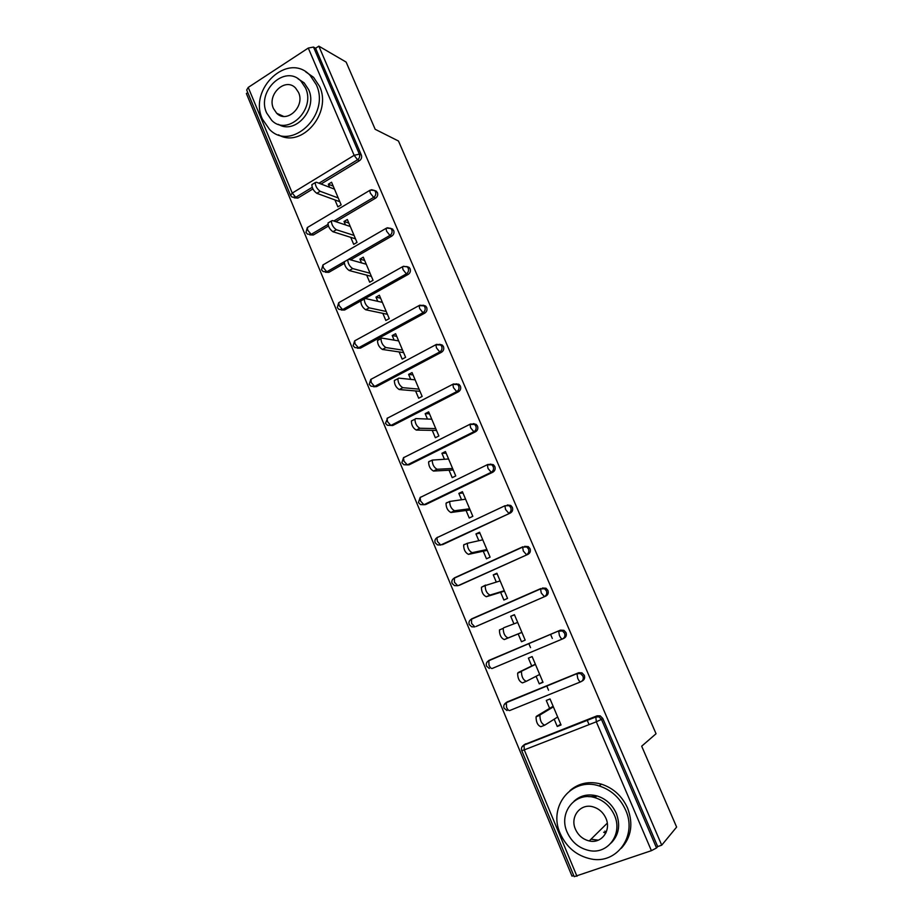 <?xml version="1.0" encoding="UTF-8"?>
<svg xmlns="http://www.w3.org/2000/svg" width="923" height="923" viewBox="0 0 923 923"><rect width="100%" height="100%" fill="white"/><g stroke="black" fill="none" stroke-linecap="round" stroke-linejoin="round"><path stroke-width="1.38" d="M596.177 796.514L588.655 796.664M247.779 92.612L246.372 93.535L572.006 876.135L573.748 875.535M290.503 195.226L246.683 89.981L248.229 87.42L308.282 48.054L313.508 47.061L315.597 48.273L318.839 46.15L346.137 62.083L375.176 129.301L398.482 141.023L656.057 733.739L641.681 746.188L676.628 827.077L661.722 845.18L657.695 846.576L602.788 718.452L601.473 719.386L656.541 847.96L657.695 846.576M530.529 647.634L528.798 643.539M552.323 638.451L550.57 634.332M548.55 690.231L546.739 685.951M656.541 847.96L651.407 850.671L574.21 876.665L521.749 750.653L524.276 749.891L576.967 876.308M589.07 724.624L587.155 720.113M318.839 46.15L661.722 845.18M549.623 708.368L546.278 700.453L550.039 698.942L561.046 724.97L557.25 726.459L560.711 724.197M554.192 719.202L557.25 726.459M315.597 48.273L361.343 155.018C362.07 157.325 361.47 159.194 359.543 160.637L321.042 184.012M312.92 188.938L297.875 198.076L294.16 197.822M524.368 744.607L597.123 715.798L600.192 715.856L602.788 718.452M328.438 226.043L313.289 235.007L309.701 234.846M374.461 190.403L377.415 192.538C378.153 194.857 377.553 196.726 375.592 198.157L335.822 221.682M344.314 263.424L328.853 272.331L325.415 272.25M390.51 228.258L393.659 230.438C394.409 232.781 393.798 234.661 391.825 236.069L350.567 259.825M361.724 300.425L344.591 310.024L341.314 310.036M406.708 266.505L409.108 267.382L410.077 268.743C410.827 271.108 410.216 272.989 408.22 274.385L365.185 298.487M423.034 305.178L425.63 306.021L426.668 307.463C427.43 309.84 426.807 311.72 424.788 313.105L360.478 348.121L357.409 348.213M439.51 344.279L442.313 345.064L443.432 346.587C444.205 348.986 443.571 350.878 441.529 352.228L376.538 386.61L373.677 386.783M456.112 383.806L459.169 384.533L460.381 386.126C461.154 388.56 460.519 390.441 458.454 391.779L392.76 425.515L389.252 425.307M473.211 423.715L476.187 424.407L477.514 426.103C478.299 428.56 477.653 430.441 475.564 431.756L409.166 464.811L405.716 464.627M490.171 464.119L493.39 464.707L494.82 466.507C495.616 468.988 494.97 470.868 492.859 472.172L425.734 504.535L422.365 504.373M442.486 544.685L510.338 513.026L440.709 545.02L437.421 544.882L435.206 542.782C434.491 540.716 435.056 539.02 436.925 537.705L437.467 537.244M507.292 504.996L510.765 505.446L512.334 507.35C513.13 509.854 512.473 511.746 510.338 513.026M524.599 546.347L528.302 546.624L530.021 548.643C530.84 551.169 530.171 553.062 528.014 554.319L458.316 585.563M542.436 588.009L546.024 588.239L547.916 590.397C548.735 592.947 548.054 594.839 545.885 596.073L476.072 626.44M472.541 618.745L473.222 618.352M562.511 638.947C564.726 637.735 565.407 635.832 564.576 633.247L562.476 630.951L558.669 631.194L559.407 635.462C560.549 637.92 561.588 639.074 562.511 638.947L492.19 668.471C491.151 668.656 490.078 667.548 488.971 665.148L488.832 660.441L560.457 630.132L563.907 630.317L566.007 632.613C566.837 635.186 566.145 637.078 563.953 638.289L562.742 638.843M505.758 703.995L506.935 702.161M507.269 701.907L578.686 672.729L581.963 672.855L584.294 675.29C585.136 677.886 584.444 679.778 582.217 680.978L581.778 681.232M536.078 676.294L539.263 683.851L543.012 682.316L532.133 656.576L528.406 658.134L531.717 665.968M525.175 640.135L521.472 641.716L525.175 640.135L514.411 614.683L510.731 616.276L513.938 623.867M518.184 633.928L521.472 641.716M500.624 592.335L503.877 600.031L507.535 598.416L496.886 573.229L493.251 574.867L496.262 581.998M483.248 551.181L486.467 558.796L490.09 557.146L479.556 532.236L475.956 533.909L478.783 540.59M466.069 510.477L469.242 518.011L472.83 516.326L462.411 491.682L458.846 493.39L461.488 499.643M449.063 470.211L452.212 477.664L455.754 475.933L445.44 451.555L441.921 453.297L444.378 459.123M432.241 430.372L435.356 437.744L438.863 435.979L428.664 411.854L425.18 413.642L427.453 419.042M415.592 390.948L418.673 398.24L422.146 396.44L412.05 372.569L408.601 374.392L410.712 379.376M399.128 351.94L402.174 359.162L405.612 357.328L395.621 333.711L392.206 335.557L394.144 340.149M382.826 313.347L385.849 320.489L389.241 318.62L379.365 295.245L375.984 297.137L377.749 301.325M366.696 275.146L369.685 282.219L373.054 280.315L363.27 257.182L359.924 259.109L361.539 262.905M350.74 237.349L353.694 244.341L357.016 242.414L347.348 219.524L344.037 221.474L345.479 224.889M334.945 199.933L337.864 206.856L341.164 204.894L331.576 182.235L328.311 184.219L329.603 187.277M539.263 683.851L542.851 681.935M510.731 616.276L514.503 614.903M493.251 574.867L497.139 573.829M475.956 533.909L479.96 533.194M458.846 493.39L462.965 492.986M441.921 453.297L446.144 453.205M425.18 413.642L429.507 413.839M408.601 374.392L413.031 374.9M392.206 335.557L396.74 336.353M375.984 297.137L380.611 298.21M359.924 259.109L364.654 260.459M344.037 221.474L348.848 223.089M328.311 184.219L333.215 186.111M606.192 832.246L604.842 831.092M544.489 725.27L540.878 726.701C537.671 725.466 536.067 722.167 536.067 716.802L539.932 715.267C539.943 720.621 541.559 723.92 544.755 725.166L557.677 716.998M540.359 714.725L553.385 706.868M536.494 716.26L553.131 706.257M526.191 681.359L522.476 682.893C519.257 681.555 517.653 678.301 517.653 673.144L521.483 671.552C521.495 676.709 523.11 679.963 526.306 681.312L539.678 674.448M521.968 670.986L535.444 664.422M518.138 672.567L535.352 664.202M508.065 637.955L504.281 639.57C501.062 638.128 499.458 634.932 499.447 629.959L503.231 628.321C503.254 633.293 504.869 636.501 508.065 637.955L521.887 632.347M503.773 627.732L517.688 622.437M504.281 639.57L521.91 632.417M500.128 580.902L485.186 585.574C485.221 590.362 486.825 593.535 490.032 595.07L504.281 590.708M490.032 595.07L486.283 596.731C483.075 595.197 481.46 592.035 481.448 587.247L485.579 585.067M486.283 596.731L504.466 591.147M482.764 539.828L467.338 543.289C467.373 547.904 468.999 551.043 472.195 552.669L486.871 549.531M472.195 552.669L468.492 554.377C465.284 552.75 463.669 549.623 463.646 544.997L464.292 544.397M468.492 554.377L487.206 550.327M465.584 499.181L449.697 501.466C449.743 505.919 451.359 509.011 454.554 510.742L469.645 508.781M454.554 510.742L450.886 512.484C447.69 510.765 446.063 507.673 446.04 503.22L446.744 502.62M450.886 512.484L470.13 509.946M625.609 810.036C620.071 797.945 611.28 789.915 599.258 785.969C571.799 776.635 547.743 806.517 560.215 833.55C566.549 847.429 576.829 855.909 591.055 858.967C616.818 864.528 637.562 835.638 625.609 810.036M621.271 848.306C631.367 837.149 633.466 823.743 627.571 808.063C622.067 796.03 613.322 788.057 601.346 784.135C589.255 780.893 578.779 783.05 569.941 790.619M574.048 801.199C580.371 795.441 587.986 793.665 596.869 795.891C605.753 798.66 612.226 804.498 616.287 813.382C620.625 825.07 618.918 834.934 611.176 842.987M614.418 815.228C610.334 806.298 603.838 800.437 594.908 797.645C575.225 791.276 558.173 812.794 567.137 832.211C571.637 842.076 578.917 848.179 588.978 850.498C607.784 854.906 623.117 833.907 614.418 815.228M575.444 829.235C578.294 835.477 582.898 839.388 589.255 840.945C601.473 844.003 611.545 830.412 605.915 818.286C603.238 812.425 598.958 808.617 593.074 806.864C580.486 802.998 569.699 816.797 575.444 829.235M590.974 839.238L598.346 840.161M603.677 832.258L605.753 833.204M316.266 84.639L310.22 75.513C288.345 51.18 247.952 88.943 262.432 119.171L269.62 129.543C291.31 151.96 330.757 114.81 316.266 84.639M278.481 134.816C301.544 148.718 332.395 112.998 319.554 86.358L313.532 77.278L305.663 71.809M298.002 78.767L304.14 82.851L308.605 89.554C317.997 109.064 295.037 135.093 278.388 124.305M305.536 87.973L301.048 81.236C285.253 63.86 256.179 91.112 266.643 112.964L271.72 120.348C287.399 136.731 316.001 109.791 305.536 87.973M273.485 108.568L276.681 113.252C286.799 123.924 305.282 106.537 298.544 92.462L295.591 88.054C285.426 76.967 266.735 94.492 273.485 108.568M278.481 114.071L278.942 114.925M448.59 458.985L432.241 460.092C432.287 464.396 433.914 467.453 437.11 469.276L452.605 468.48M437.11 469.276L433.487 471.053C430.28 469.253 428.664 466.196 428.618 461.881L429.391 461.292M433.487 471.053L453.239 469.98M431.768 419.204L415.788 418.592L414.969 419.169C415.038 423.322 416.665 426.357 419.85 428.26L435.737 428.595M419.85 428.26L416.273 430.072C413.066 428.18 411.45 425.157 411.393 421.003L412.212 420.426M473.972 423.645L473.049 423.819M416.273 430.072L436.521 430.441M415.131 379.849L398.771 378.13L397.894 378.684C397.975 382.699 399.601 385.699 402.786 387.683L419.054 389.137M402.786 387.683L399.244 389.541C396.048 387.568 394.421 384.568 394.352 380.553L395.229 379.988M458.5 384.106L457.566 384.36M399.244 389.541L419.977 391.317M398.667 340.899L381.926 338.095L381.003 338.626C381.084 342.514 382.722 345.49 385.906 347.556L402.555 350.105M385.906 347.556L382.399 349.448C379.203 347.394 377.576 344.417 377.507 340.529L378.43 339.999M382.399 349.448L403.616 352.609M382.364 302.363L365.266 298.498L364.297 298.994C364.389 302.756 366.027 305.709 369.2 307.855L386.218 311.466M369.2 307.855L365.739 309.782C362.543 307.647 360.916 304.705 360.824 300.944L361.747 300.425M365.739 309.782L387.418 314.293M366.246 264.232L348.79 259.328L347.763 259.79C347.867 263.424 349.505 266.366 352.678 268.581L370.054 273.243M352.678 268.581L349.252 270.543C346.067 268.339 344.429 265.409 344.337 261.763L345.202 261.267M349.252 270.543L371.381 276.381M350.29 226.493L332.488 220.574L331.403 220.989C331.519 224.52 333.157 227.427 336.341 229.735L354.063 235.411M336.341 229.735L332.949 231.731C329.765 229.435 328.115 226.527 328.011 222.997L328.83 222.512M332.949 231.731L355.517 238.849M334.495 189.146L316.358 182.223L315.228 182.604C315.343 186.019 316.993 188.915 320.166 191.292L338.233 197.96M320.166 191.292L316.808 193.311C313.624 190.957 311.986 188.061 311.87 184.646L312.643 184.173M316.808 193.311L339.814 201.71M651.407 850.671L596.316 721.798L524.276 749.891L524.022 744.826L597.123 715.798M600.192 715.856L598.865 716.79L601.473 719.386L596.316 721.798L595.785 716.733L598.865 716.79L595.508 717.113L523.699 745.23C521.645 746.557 520.987 748.357 521.737 750.63M248.229 87.42L292.256 193.08L354.144 155.329L308.282 48.054M313.508 47.061L359.359 154.129L361.343 155.018M359.543 160.637L357.559 159.76L354.144 155.329L359.359 154.129C360.097 156.437 359.485 158.318 357.559 159.76L318.954 183.216M312.193 187.334L295.741 197.326L292.037 197.095L290.56 195.364L292.256 193.08L295.741 197.326L297.875 198.076M525.568 743.834L521.933 746.972M580.705 681.832L509.715 710.525C508.711 710.791 507.65 709.706 506.531 707.283L506.335 702.403L578.686 672.729M581.963 672.855L576.99 673.917L577.752 678.393C578.917 680.862 579.944 681.993 580.832 681.785C583.071 680.586 583.763 678.682 582.921 676.074L580.579 673.628L577.302 673.502L505.966 702.83C503.946 704.157 503.312 705.933 504.05 708.149L507.004 710.548M507.927 701.549L504.35 704.364M486.975 662.206L488.832 660.441L560.457 630.132M545.885 596.073L476.522 626.279M546.024 588.239L544.535 588.736L546.439 590.893C547.258 593.454 546.578 595.347 544.397 596.593L541.259 593.016L540.543 588.932L471.065 619.391C469.138 620.706 468.538 622.437 469.253 624.559L471.791 626.821L474.837 626.879L471.595 623.463L471.526 618.929L540.843 588.539M528.014 554.319L459.412 585.263M528.302 546.624L526.768 546.97L528.487 549C529.306 551.539 528.637 553.431 526.479 554.7L523.306 551.031L522.626 547.131L453.908 578.329C452.005 579.656 451.416 581.363 452.132 583.451L454.508 585.632L457.681 585.724L454.416 582.228L454.404 577.867L522.868 546.774M492.859 472.172L491.221 472.276L423.922 504.743L425.734 504.535M493.39 464.707L487.367 464.88L488.002 468.446L491.221 472.276C493.332 470.972 493.99 469.08 493.194 466.588L491.751 464.788L488.44 464.419M475.564 431.756L473.88 431.733L407.308 464.892L409.166 464.811M476.187 424.407L470.015 424.407L470.638 427.822L473.88 431.733C475.968 430.406 476.614 428.514 475.83 426.057L474.514 424.349L470.903 423.992M458.454 391.779L456.723 391.629L390.867 425.457L392.76 425.515M459.169 384.533L452.858 384.372L453.447 387.637L456.723 391.629C458.789 390.279 459.435 388.387 458.65 385.952L457.439 384.349L453.654 383.98M441.529 352.228L439.752 351.951L374.6 386.449L376.538 386.61M442.313 345.064L435.887 344.752L436.452 347.879L439.752 351.951C441.794 350.59 442.44 348.698 441.667 346.287L440.536 344.764L436.614 344.383M424.788 313.105L422.965 312.689L358.493 347.833L360.478 348.121M408.22 274.385L406.351 273.854L342.56 309.62L344.591 310.024M391.825 236.069L389.921 235.423L348.525 259.282M345.098 261.255L326.8 271.8L328.853 272.331M375.592 198.157L373.653 197.395L333.78 221.001M327.977 224.439L311.189 234.373L313.289 235.007M563.907 630.317L559.015 630.767L488.417 660.891C486.444 662.206 485.833 663.96 486.559 666.129L489.282 668.46M544.535 588.736L540.543 588.932L544.535 588.736M526.768 546.97L522.626 547.131L526.768 546.97M510.765 505.446L509.173 505.654L510.742 507.569C511.55 510.084 510.892 511.977 508.758 513.257L505.562 509.508L504.893 505.781L436.925 537.705L437.41 541.432L440.709 545.02M509.173 505.654L504.893 505.781L509.173 505.654M418.442 502.539L420.53 504.581L423.922 504.743L420.6 501.074L420.115 497.509L420.715 497.047M418.431 502.493L420.115 497.509L487.875 464.442M470.568 423.98L403.489 457.739L401.874 462.723L403.847 464.707L407.308 464.892L403.962 461.142L403.489 457.739L404.124 457.277M387.337 425.249L390.867 425.457L387.498 421.638L387.037 418.373L387.718 417.923L385.468 423.322L387.337 425.249M387.037 418.373L453.447 383.968M436.51 344.371L370.769 379.422L369.235 384.337L371.023 386.218L374.6 386.449L371.208 382.537L371 379.295M353.174 345.756L354.882 347.602L358.493 347.833L355.078 343.864L354.651 340.864L355.413 340.449M425.63 306.021L419.088 305.559L419.642 308.547L422.965 312.689C424.984 311.316 425.618 309.424 424.857 307.036L423.807 305.594L419.757 305.19L354.651 340.864L353.14 345.664M409.108 267.382L407.251 266.839L408.22 268.201C408.97 270.566 408.358 272.458 406.351 273.854L403.005 269.631L402.474 266.77L338.718 302.709L337.276 307.567L338.914 309.378L342.56 309.62L339.133 305.571L338.718 302.709L339.433 302.306M403.12 266.412L407.251 266.839L403.466 266.286M392.76 229.146L390.856 228.477L391.767 229.781C392.506 232.123 391.894 234.004 389.921 235.423L386.541 231.131L386.022 228.385L322.935 264.947L321.539 269.781L323.119 271.558L326.8 271.8L323.338 267.693L322.935 264.947L323.615 264.543M386.645 228.039L390.856 228.477L387.418 227.785M376.572 191.303L374.623 190.519L375.476 191.753C376.215 194.084 375.603 195.964 373.653 197.395L370.261 193.034L369.754 190.403L307.324 227.554L305.974 232.388L307.497 234.13L311.189 234.373L307.717 230.185L307.324 227.554L307.97 227.173M370.342 190.069L374.623 190.519L371.542 189.711M536.067 716.802L539.932 715.267M517.653 673.144L521.483 671.552M499.447 629.959L503.231 628.321M481.448 587.247L485.186 585.574M463.646 544.997L467.338 543.289M446.04 503.22L449.697 501.466M599.258 785.969L601.346 784.135M596.869 795.891L594.908 797.645M607.276 823.154L589.255 840.945M310.22 75.513L313.532 77.278M304.14 82.851L301.048 81.236M283.546 116.379L276.681 113.252M428.618 461.881L432.241 460.092M411.393 421.003L414.969 419.169M394.352 380.553L397.894 378.684M377.507 340.529L381.003 338.626M360.824 300.944L364.297 298.994M344.337 261.763L347.763 259.79M328.011 222.997L331.403 220.989M311.87 184.646L315.228 182.604"/></g></svg>
